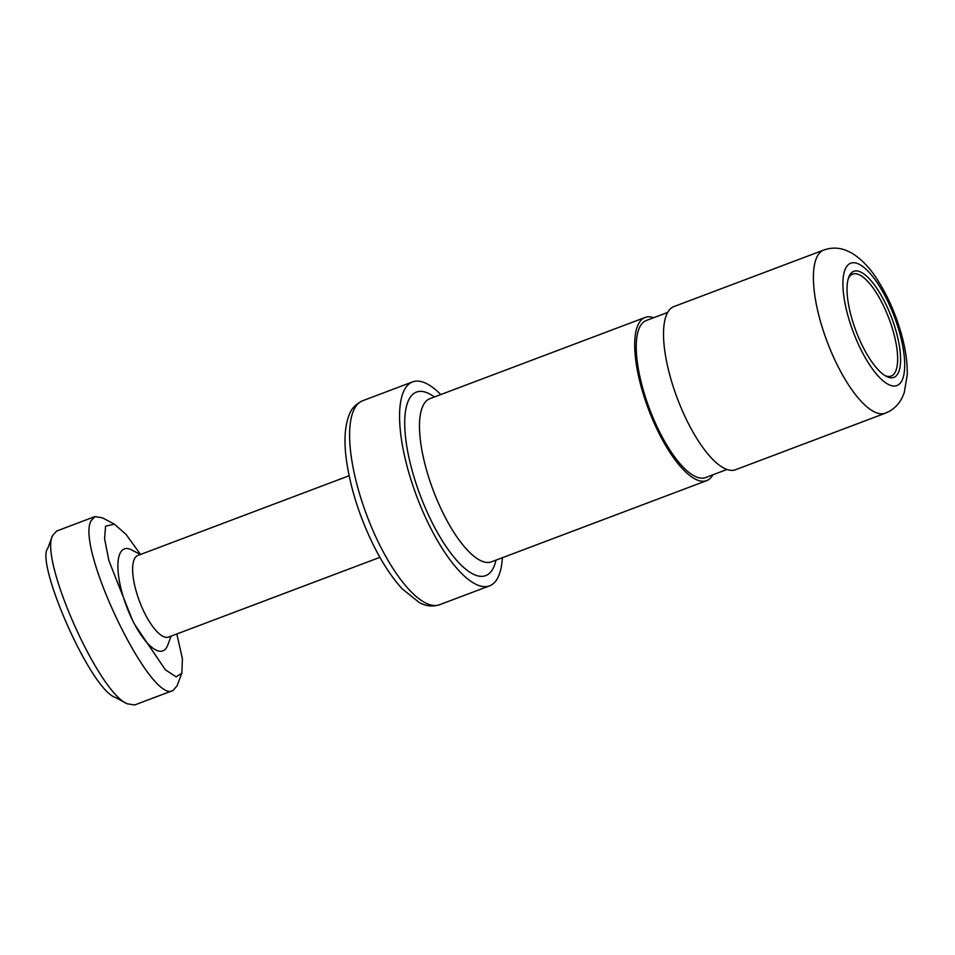 <?xml version="1.0" encoding="UTF-8"?>
<svg xmlns="http://www.w3.org/2000/svg" width="955" height="955" viewBox="0 0 955 955"><rect width="100%" height="100%" fill="white"/><g stroke="black" fill="none" stroke-linecap="round" stroke-linejoin="round"><path stroke-width="1.43" d="M848.327 278.526A54.507 18.276 -110.7 0 1 852.648 274.085A54.507 18.276 -110.7 0 1 881.752 302.293A54.507 18.276 -110.7 0 1 891.134 376.067A54.507 18.276 -110.7 0 1 884.963 375.59M884.067 300.646A56.679 19.005 69.3 0 0 848.78 277.177A56.679 19.005 69.3 0 0 856.026 331.063A56.679 19.005 69.3 0 0 886.18 376.294A56.679 19.005 69.3 0 0 900.565 357.743A56.679 19.005 69.3 0 0 884.067 300.646M379.911 557.338L168.617 637.069A43.596 14.623 -110.7 0 1 145.339 614.507A43.596 14.623 -110.7 0 1 134.201 559.415A43.596 14.623 -110.7 0 1 137.83 555.488L349.124 475.745M140.349 554.533L131.718 549.949A54.507 18.276 69.3 0 0 117.907 567.795A54.507 18.276 69.3 0 0 133.76 622.684A54.507 18.276 69.3 0 0 167.686 645.258L171.136 636.114M105.551 526.181L114.409 524.188L126.084 534.43L140.54 554.461M132.256 619.688L108.882 560.621L104.584 538.704L105.575 526.193M176.83 633.965L182.417 658.819L181.844 673.156L176.138 676.868L165.346 669.765L134.858 624.761M173.058 690.477L134.619 704.981L127.194 703.775C98.329 692.375 39.334 559.511 52.549 535.66L56.548 531.087L94.975 516.571L91.203 520.594C74.872 546.738 151.2 705.172 173.034 690.477L177.045 685.881L181.844 673.156M52.549 535.66L47.75 548.397C35.156 562.579 90.343 689.474 115.28 697.425L127.194 703.775M114.409 524.188L102.507 517.849L94.975 516.595M502.378 557.72A109.001 36.553 -110.7 0 1 489.557 585.857A109.001 36.553 -110.7 0 1 423.733 513.527A109.001 36.553 -110.7 0 1 403.511 391.741A109.001 36.553 -110.7 0 1 412.584 381.893A109.001 36.553 -110.7 0 1 440.804 394.546M712.943 474.766A87.203 29.247 -110.7 0 1 706.676 480.628A87.203 29.247 -110.7 0 1 654.02 422.755A87.203 29.247 -110.7 0 1 637.845 325.321A87.203 29.247 -110.7 0 1 645.103 317.454A87.203 29.247 -110.7 0 1 653.686 317.717M885.38 413.193L735.505 469.753A87.203 29.247 -110.7 0 1 682.849 411.88A87.203 29.247 -110.7 0 1 666.674 314.446A87.203 29.247 -110.7 0 1 673.932 306.579L823.807 250.019A87.203 29.247 69.3 0 0 816.549 257.886A87.203 29.247 69.3 0 0 832.724 355.32A87.203 29.247 69.3 0 0 885.38 413.193L889.141 411.45C894.931 408.119 899.264 403.511 902.165 397.626L904.254 392.672L907.25 374.802C907.501 362.912 905.662 349.781 901.747 335.396C896.196 315.293 888.317 297.112 878.099 280.83C870.315 268.224 861.446 258.936 851.514 252.944L846.655 250.592C839.182 247.524 831.566 247.333 823.807 250.019M726.922 469.49L705.53 477.56A83.933 28.149 -110.7 0 1 654.843 421.871A83.933 28.149 -110.7 0 1 639.277 328.09A83.933 28.149 -110.7 0 1 646.26 320.51L667.664 312.44M845.282 269.059A65.406 21.929 -110.7 0 1 898.321 328.317A65.406 21.929 -110.7 0 1 877.836 375.673A65.406 21.929 -110.7 0 1 845.282 269.059M353.553 410.59A109.001 36.553 -110.7 0 1 362.625 400.754C355.893 403.977 351.464 408.561 349.351 414.494C344.683 425.99 343.764 441.664 346.617 461.528C350.891 489.855 360.095 518.267 374.241 546.749C383.098 564.202 392.457 578.264 402.33 588.937L419.257 602.521C425.858 606.198 432.639 606.926 439.598 604.718A109.001 36.553 -110.7 0 1 373.775 532.389A109.001 36.553 -110.7 0 1 353.553 410.59M706.676 480.628L491.467 561.838A87.203 29.247 -110.7 0 1 438.811 503.977A87.203 29.247 -110.7 0 1 422.635 406.544A87.203 29.247 -110.7 0 1 429.893 398.665L645.103 317.454M434.382 396.97A98.102 32.9 69.3 0 0 408.263 400.957A98.102 32.9 69.3 0 0 436.411 530.694A98.102 32.9 69.3 0 0 495.955 560.143M412.584 381.893L362.625 400.754M489.557 585.857L439.598 604.718"/></g></svg>

